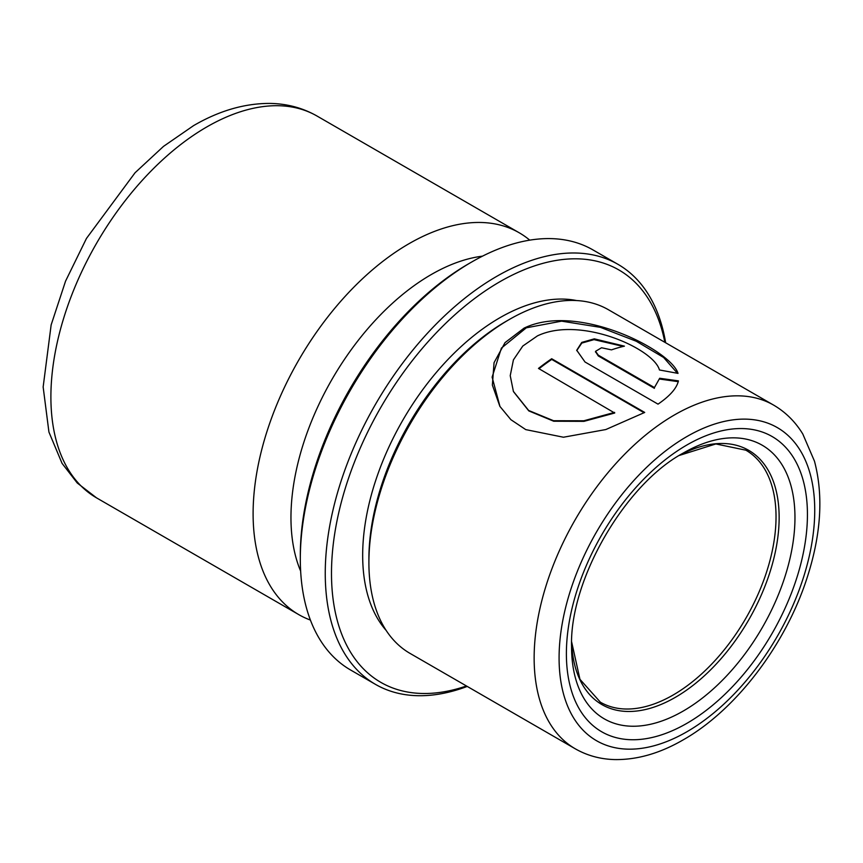 <?xml version="1.0" encoding="UTF-8"?>
<svg xmlns="http://www.w3.org/2000/svg" width="863" height="863" viewBox="0 0 863 863"><rect width="100%" height="100%" fill="white"/><g stroke="black" fill="none" stroke-linecap="round" stroke-linejoin="round"><path stroke-width="1.29" d="M467.239 686.43A242.503 140.011 -60 0 1 375.481 684.37L350.54 669.968A242.503 140.011 -60 0 1 300.313 558.954L300.313 555.351A238.091 137.465 -60 0 1 468.663 263.754A238.091 137.465 -60 0 1 468.674 263.754L471.781 261.953A242.503 140.011 -60 0 1 471.791 261.953A242.503 140.011 -60 0 1 593.032 249.946L617.973 264.337A242.503 140.011 -60 0 1 665.643 342.773M300.313 558.954A242.503 140.011 -60 0 1 471.781 261.953L468.663 263.754M375.481 684.37A242.503 140.011 -60 0 1 338.307 490.044A242.503 140.011 -60 0 1 496.732 276.354A242.503 140.011 -60 0 1 617.973 264.337M466.452 685.977A238.091 137.465 -60 0 1 332.331 553.485A238.091 137.465 -60 0 1 499.85 281.748A238.091 137.465 -60 0 1 664.855 342.32M575.233 748.782C587.218 755.621 600.4 759.213 614.769 759.58C637.196 759.893 660.022 753.313 683.259 739.828C735.859 709.969 784.974 645.502 806.635 579.192C821.058 535.373 823.68 496.042 814.478 461.187L802.795 434.013C795.287 421.727 785.567 412.093 773.647 405.125A198.414 114.552 -60 0 0 674.435 414.952A198.414 114.552 -60 0 0 544.823 589.796A198.414 114.552 -60 0 0 575.233 748.782L410.001 653.377A198.414 114.552 -60 0 1 368.9 562.557L368.9 558.954A194.002 112.007 -60 0 1 506.085 321.349L509.192 319.558M386.171 630.443A194.002 112.007 -60 0 1 378.706 471.781A194.002 112.007 -60 0 1 499.85 317.757A194.002 112.007 -60 0 1 576.624 300.561M368.9 562.557A198.414 114.552 -60 0 1 509.202 319.558A198.414 114.552 -60 0 1 509.202 319.547A198.414 114.552 -60 0 1 608.404 309.72L773.647 405.125M614.596 412.374L583.83 420.777L553.55 420.723L528.641 410.464L513.399 391.403L510.227 375.664L513.42 359.871L522.784 346.041L537.466 335.869C580.087 315.578 653.636 348.609 659.451 369.968L678.016 373.388C671.349 350.561 577.779 302.061 524.068 328.134L505.017 342.633L494.057 362.665L492.374 385.081L499.871 406.354L510.907 419.698L525.75 429.612L563.453 437.228L605.815 429.547L644.704 412.438L551.684 358.738A198.414 114.552 -60 0 0 538.48 368.425L614.715 413.021L583.981 421.349L553.712 421.23L528.814 410.907L513.496 391.64M683.237 453.064L683.259 453.064A157.972 91.208 -60 0 1 794.963 517.552A157.972 91.208 -60 0 1 683.259 711.026A157.972 91.208 -60 0 1 571.554 646.538C569.504 580.238 624.812 484.434 683.259 453.064M310.4 620.055A220.453 127.282 -60 0 1 298.771 614.618A220.453 127.282 -60 0 1 264.973 437.962A220.453 127.282 -60 0 1 408.997 243.7A220.453 127.282 -60 0 1 519.224 232.783A220.453 127.282 -60 0 1 529.742 240.141M300.648 571.112A198.414 114.552 -60 0 1 431.252 274.553A198.414 114.552 -60 0 1 482.482 256.16M659.688 378.264L654.445 387.563L598.318 355.168L595.556 351.317L601.533 347.757L611.5 349.871A198.414 114.552 -60 0 1 624.434 346.149L594.316 338.846L581.748 342.417L576.732 350.259L585.017 361.996L658.027 404.143C669.947 395.988 676.743 388.231 678.426 380.874L659.688 378.264L654.445 387.563M654.381 388.318L598.264 355.923L595.556 351.694M623.248 346.43L594.014 339.634L581.813 343.075L576.721 350.605M678.264 381.673L659.569 379.04M677.466 373.28L663.636 357.498L636.279 341.252L600.4 327.336L561.597 321.155L526.322 327.811L501.403 348.102L492.115 377.131L499.979 406.527M644.122 412.762L551.737 359.429L551.684 358.738M539.008 368.738A197.53 114.045 -60 0 1 551.737 359.429M686.905 731.759A180.777 104.369 -60 0 1 559.084 657.951A180.777 104.369 -60 0 1 686.905 436.549A180.777 104.369 -60 0 1 814.737 510.357A180.777 104.369 -60 0 1 686.905 731.759M686.905 723.323A170.443 98.404 -60 0 1 566.387 653.733A170.443 98.404 -60 0 1 686.905 444.984A170.443 98.404 -60 0 1 807.434 514.575A170.443 98.404 -60 0 1 686.905 723.323M679.267 455.448A146.796 84.747 -60 0 1 779.127 519.828A146.796 84.747 -60 0 1 675.351 697.336A146.796 84.747 -60 0 1 571.63 641.889M679.257 455.459L715.848 443.949L745.891 450.195A145.502 84.002 -60 0 1 768.199 566.797A145.502 84.002 -60 0 1 673.151 695.006A145.502 84.002 -60 0 1 600.4 702.212L579.958 679.321L571.63 641.878M298.771 614.618L96.559 497.875A220.453 127.282 -60 0 1 62.762 321.219A220.453 127.282 -60 0 1 206.786 126.947A220.453 127.282 -60 0 1 317.012 116.03L519.224 232.783M598.264 355.923L598.318 355.168M506.085 321.349L509.202 319.558M96.559 497.875L77.249 483L62.071 463.388L48.932 432.061L43.15 386.991L51.154 324.876L65.577 281.09L86.462 238.425L135.06 172.751L163.495 146.386L193.549 125.642C219.202 110.701 244.736 103.29 270.151 103.42C287.109 103.711 302.73 107.907 317.012 116.03M595.492 352.061L595.556 351.317"/></g></svg>

